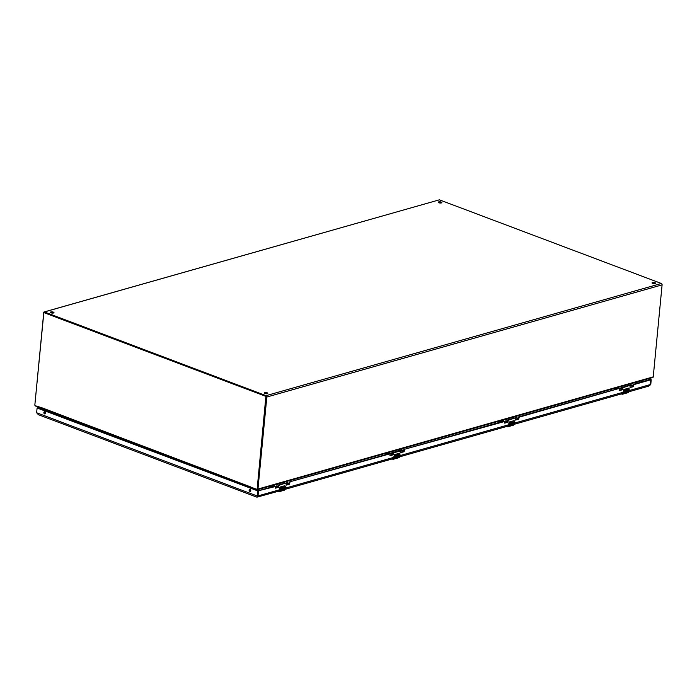 <?xml version="1.0" encoding="UTF-8"?>
<svg xmlns="http://www.w3.org/2000/svg" width="697" height="697" viewBox="0 0 697 697"><rect width="100%" height="100%" fill="white"/><g stroke="black" fill="none" stroke-linecap="round" stroke-linejoin="round"><path stroke-width="1.05" d="M652.235 283.243A1.821 0.592 -174.5 0 1 653.838 283.095A1.821 0.592 -174.5 0 1 655.38 283.548M264.39 393.308A1.821 0.592 -174.5 0 1 265.984 393.169A1.821 0.592 -174.5 0 1 267.526 393.613M50.576 312.622A1.821 0.592 -174.5 0 1 52.179 312.474A1.821 0.592 -174.5 0 1 53.721 312.918M438.43 202.548A1.821 0.592 -174.5 0 1 440.025 202.409A1.821 0.592 -174.5 0 1 441.567 202.853M44.434 312.012L44.373 312.5M655.189 283.609A1.821 0.592 -174.5 0 1 653.167 283.592A1.821 0.592 -174.5 0 1 652.026 282.921A1.821 0.592 -174.5 0 1 653.891 282.512A1.821 0.592 -174.5 0 1 655.65 283.27A1.821 0.592 -174.5 0 1 655.189 283.609M267.343 393.683A1.821 0.592 -174.5 0 1 265.313 393.666A1.821 0.592 -174.5 0 1 264.172 392.995A1.821 0.592 -174.5 0 1 266.045 392.577A1.821 0.592 -174.5 0 1 267.796 393.343A1.821 0.592 -174.5 0 1 267.343 393.683M53.53 312.988A1.821 0.592 -174.5 0 1 51.508 312.97A1.821 0.592 -174.5 0 1 50.367 312.3A1.821 0.592 -174.5 0 1 52.231 311.89A1.821 0.592 -174.5 0 1 53.991 312.648A1.821 0.592 -174.5 0 1 53.53 312.988M441.384 202.923A1.821 0.592 -174.5 0 1 439.354 202.905A1.821 0.592 -174.5 0 1 438.213 202.235A1.821 0.592 -174.5 0 1 440.086 201.816A1.821 0.592 -174.5 0 1 441.837 202.583A1.821 0.592 -174.5 0 1 441.384 202.923M439.389 199.821L44.381 311.951L266.08 395.661L661.357 283.479L439.389 199.821M250.92 487.116L257.149 489.677A0.976 0.706 -105.8 0 0 257.96 489.041L266.82 397.037L662.098 284.864A1.133 0.819 -105.8 0 0 661.357 283.479M662.098 284.864L653.237 376.859A0.976 0.706 -105.8 0 1 652.427 377.504M266.82 397.037A1.133 0.819 -105.8 0 0 266.08 395.661M255.834 489.189L255.782 490.139M256.287 489.355L256.235 490.313M640.238 382.374L639.89 381.181M661.854 283.906L662.098 284.768M250.781 487.037L250.65 487.081A0.976 0.592 -69.3 0 1 250.206 486.915L256.618 489.242A0.662 0.488 -105.8 0 0 257.176 488.806L265.888 396.366L43.841 312.596L34.85 404.896A0.662 0.488 -105.8 0 0 35.286 405.715L41.794 407.728L42.003 408.337A0.976 0.592 110.7 0 0 42.447 408.503M250.31 486.776L41.89 407.771M257.054 489.137A0.662 0.488 -105.8 0 0 257.594 488.684L266.298 396.253L44.181 312.535M42.003 408.337L35.495 406.029A0.976 0.706 74.2 0 1 34.859 405.131M255.816 489.181L255.755 490.13M47.544 411.552L47.988 410.681M622.883 393.474A1.69 1.228 -105.8 0 0 622.9 393.474L514.299 424.29M621.384 393.901L623.51 392.69L623.702 390.677L629.217 389.179A2.082 1.507 -105.8 0 0 629.225 388.874L628.79 388.151A0.836 0.505 -69.3 0 1 628.79 388.151L624.155 389.388L623.71 390.398L624.085 389.414M628.764 388.142L629.252 388.856L628.79 388.151M623.51 392.69L623.876 390.695A2.082 1.507 -105.8 0 0 623.885 390.39L624.224 389.475L628.624 388.22M627.561 390.634L627.945 390.529A0.784 0.47 -69.3 0 1 628.215 391.409L626.899 392.219A2.187 1.586 -105.8 0 0 626.986 391.766L627.553 391.104A0.784 0.479 -69.3 0 1 627.692 389.623L628.441 389.414L628.398 389.902L627.483 390.608M625.95 390.729L625.627 392.577L624.364 392.934A2.187 1.586 -105.8 0 0 624.451 392.481L625.375 392.202L625.418 391.705L624.669 391.914L625.514 390.721L624.59 390.982L624.643 390.494L625.897 390.276A1.307 0.793 -69.3 0 1 625.923 390.242A1.281 0.775 -69.3 0 1 626.577 389.998A1.307 0.793 -69.3 0 1 626.655 390.024A1.307 0.793 -69.3 0 1 626.803 391.819L625.923 391.984C626.908 391.148 626.917 390.729 625.95 390.729L626.472 390.512L625.923 390.668M626.899 392.202L627.631 391.993L627.884 390.503M627.457 390.372L628.398 389.902M628.337 389.876L628.38 389.431M627.317 391.087L627.849 391.034M627.675 391.505L627.718 391.008L627.675 391.505M625.679 392.455C626.986 391.906 627.265 391.078 626.516 389.98M624.599 390.939L625.514 390.721M624.678 391.88L625.418 391.705M625.627 392.577L625.871 390.547M624.364 392.925L625.61 392.568M279.044 491.054A1.69 1.228 -105.8 0 0 279.061 491.054L256.932 497.179L38.387 414.698L36.636 412.746L37.08 408.102L37.76 407.858L258.352 491.106L37.185 408.024M277.545 491.481L279.671 490.27L279.863 488.257L285.378 486.759A2.082 1.507 -105.8 0 0 285.387 486.454L284.951 485.722A0.836 0.505 -69.3 0 1 284.951 485.731A0.836 0.505 -69.3 0 1 284.951 485.722L280.316 486.968L279.872 487.97L280.246 486.994M284.925 485.722L285.413 486.436L284.951 485.722M279.671 490.27L280.037 488.275A2.082 1.507 -105.8 0 0 280.046 487.97L280.386 487.046L284.785 485.8M283.723 488.214L284.106 488.109A0.784 0.47 -69.3 0 1 284.376 488.989L283.06 489.799A2.187 1.586 -105.8 0 0 283.148 489.338L283.714 488.675A0.784 0.479 -69.3 0 1 283.853 487.203L284.603 486.985L284.559 487.482L283.644 488.188M282.111 488.309L281.788 490.157L280.525 490.514A2.187 1.586 -105.8 0 0 280.612 490.061L281.536 489.773L281.579 489.285L280.83 489.494L281.675 488.301L280.752 488.562L280.804 488.066L282.058 487.848A1.307 0.793 -69.3 0 1 282.085 487.822A1.281 0.775 -69.3 0 1 282.738 487.578A1.307 0.793 -69.3 0 1 282.816 487.604A1.307 0.793 -69.3 0 1 282.965 489.39L282.085 489.564C283.069 488.728 283.078 488.309 282.111 488.309L282.633 488.092L282.085 488.248M283.06 489.782L283.792 489.573L284.045 488.083M283.618 487.952L284.559 487.482M284.498 487.456L284.542 487.011M283.479 488.658L284.019 488.614M283.836 489.085L283.879 488.588L283.836 489.085M281.841 490.026C283.148 489.486 283.426 488.658 282.677 487.56M280.76 488.519L281.675 488.301M280.839 489.451L281.579 489.285M281.788 490.157L282.032 488.118M280.525 490.505L281.771 490.148M392.158 458.948L394.284 457.737L394.476 455.733L399.991 454.226A2.082 1.507 -105.8 0 0 400 453.93L399.564 453.198A0.836 0.505 -69.3 0 1 399.564 453.198L394.737 454.557L394.093 457.668L394.319 455.385A0.836 0.505 -69.3 0 1 394.737 454.557M399.538 453.189L400.026 453.904L399.564 453.198M394.284 457.737L394.65 455.742A2.082 1.507 -105.8 0 0 394.659 455.437L394.999 454.522L399.398 453.277M398.335 455.69L398.719 455.577A0.784 0.47 -69.3 0 1 398.989 456.465L397.673 457.267A2.187 1.586 -105.8 0 0 397.76 456.814L398.327 456.152A0.784 0.479 -69.3 0 1 398.466 454.679L399.215 454.461L399.172 454.958L398.335 455.69M396.724 455.777L396.401 457.633L395.138 457.99A2.187 1.586 -105.8 0 0 395.225 457.537L396.149 457.249L396.192 456.762L395.443 456.971L396.288 455.777L395.365 456.038L395.417 455.542L396.671 455.324A1.307 0.793 -69.3 0 1 396.698 455.298A1.281 0.775 -69.3 0 1 397.351 455.054A1.307 0.793 -69.3 0 1 397.429 455.071A1.307 0.793 -69.3 0 1 397.578 456.866L396.488 457.52L396.698 457.032C397.682 456.204 397.691 455.786 396.724 455.777L397.212 455.559M397.673 457.258L398.405 457.049L398.658 455.559M398.231 455.429L399.172 454.958M399.111 454.932L399.154 454.479M398.092 456.134L398.562 456.091M398.449 456.552L398.492 456.065L398.449 456.552M396.454 457.502C397.76 456.953 398.039 456.134 397.29 455.028M395.373 455.995L396.288 455.777M395.452 456.927L396.192 456.762M396.401 457.633L396.645 455.594M395.138 457.973L396.384 457.624M396.698 455.716L397.185 455.542M508.27 425.998A1.69 1.228 -105.8 0 0 508.287 426.006L399.686 456.814M506.771 426.425L508.897 425.214L509.089 423.21L514.604 421.702A2.082 1.507 -105.8 0 0 514.613 421.397L514.177 420.674A0.836 0.505 -69.3 0 1 514.177 420.674L509.542 421.912L509.098 422.922L509.472 421.946M508.897 425.214L509.263 423.218A2.082 1.507 -105.8 0 0 509.272 422.913L509.612 421.999L514.011 420.744M512.948 423.166L513.332 423.053A0.784 0.47 -69.3 0 1 513.602 423.942L512.286 424.743A2.187 1.586 -105.8 0 0 512.373 424.29L512.94 423.628A0.784 0.479 -69.3 0 1 513.079 422.147L513.828 421.938L513.785 422.426L512.87 423.131M511.337 423.253L511.014 425.1L509.751 425.466A2.187 1.586 -105.8 0 0 509.838 425.004L510.762 424.726L510.805 424.229L510.056 424.447L510.901 423.245L509.977 423.506L510.03 423.018L511.284 422.8A1.307 0.793 -69.3 0 1 511.31 422.774A1.281 0.775 -69.3 0 1 511.964 422.53A1.307 0.793 -69.3 0 1 512.042 422.548A1.307 0.793 -69.3 0 1 512.19 424.342L511.31 424.508C512.295 423.68 512.304 423.262 511.337 423.253L511.859 423.035L511.31 423.192M512.286 424.726L513.018 424.525L513.271 423.035M513.036 422.643L512.887 423.14M512.975 422.617L513.785 422.426M513.724 422.408L513.767 421.955M512.704 423.61L513.236 423.558M513.062 424.029L513.105 423.541L513.062 424.029M511.067 424.978C512.373 424.429 512.652 423.61 511.903 422.504M509.986 423.471L510.901 423.245M510.065 424.403L510.805 424.229M511.014 425.1L511.258 423.07M509.751 425.449L510.997 425.092M620.156 386.783L622.194 387.68M629.034 385.554L627.117 384.805M618.274 387.314L617.986 388.682A1.542 1.115 -105.8 0 0 617.629 388.142L614.379 389.065A1.568 1.133 74.2 0 1 614.022 388.525M620.225 388.429A1.69 1.228 74.2 0 1 620.347 388.386A1.69 1.228 74.2 0 1 621.89 389.388M619.537 388.891A1.69 1.228 74.2 0 1 620.095 388.456A1.69 1.228 74.2 0 1 621.663 389.545L619.119 390.268M632.588 386.434A0.819 0.723 137 0 0 632.414 386.016L631.369 384.892A0.819 0.723 137 0 0 630.036 385.772M614.737 389.606A1.542 1.115 -105.8 0 0 614.379 389.065M628.711 385.415A1.542 1.115 -105.8 0 0 628.459 385.066A1.568 1.133 74.2 0 1 628.102 384.526M632.266 386.539A1.429 1.037 -105.8 0 0 630.942 385.65L630.062 385.894M621.436 389.614A1.429 1.037 -105.8 0 0 620.112 388.726L619.241 388.97M617.272 387.602A1.568 1.133 -105.8 0 0 617.629 388.142M276.317 484.363L278.356 485.26M285.195 483.126L283.278 482.385M274.435 484.894L274.148 486.262A1.542 1.115 -105.8 0 0 273.79 485.722L270.541 486.645A1.568 1.133 74.2 0 1 270.183 486.105M276.387 486.009A1.69 1.228 74.2 0 1 276.509 485.966A1.69 1.228 74.2 0 1 278.051 486.968M275.698 486.462A1.69 1.228 74.2 0 1 276.256 486.036A1.69 1.228 74.2 0 1 277.824 487.125L275.28 487.848M288.75 484.014A0.819 0.723 137 0 0 288.575 483.596L287.53 482.472A0.819 0.723 137 0 0 286.197 483.352M270.898 487.186A1.542 1.115 -105.8 0 0 270.541 486.645M284.873 482.986A1.542 1.115 -105.8 0 0 284.62 482.646A1.568 1.133 74.2 0 1 284.263 482.106M288.427 484.119A1.429 1.037 -105.8 0 0 287.103 483.23L286.223 483.474M277.598 487.186A1.429 1.037 -105.8 0 0 276.273 486.297L257.838 490.915M273.433 485.182A1.568 1.133 -105.8 0 0 273.79 485.722M390.93 451.839L392.969 452.728M399.808 450.602L397.891 449.861M389.048 452.37L388.76 453.738A1.542 1.115 -105.8 0 0 388.403 453.198L385.153 454.113A1.568 1.133 74.2 0 1 384.796 453.573M391 453.486A1.69 1.228 74.2 0 1 391.122 453.433A1.69 1.228 74.2 0 1 392.664 454.444M390.311 453.939A1.69 1.228 74.2 0 1 390.869 453.512A1.69 1.228 74.2 0 1 392.437 454.601M403.363 451.482A0.819 0.723 137 0 0 403.188 451.064L402.143 449.948A0.819 0.723 137 0 0 400.81 450.82M385.511 454.662A1.542 1.115 -105.8 0 0 385.153 454.113M399.486 450.462A1.542 1.115 -105.8 0 0 399.233 450.123A1.568 1.133 74.2 0 1 398.876 449.582M403.04 451.586A1.429 1.037 -105.8 0 0 401.716 450.698L393.796 452.736L393.099 454.836L390.189 455.664L389.867 453.852L289.368 481.941L288.671 484.049L286.101 484.772M392.211 454.662A1.429 1.037 -105.8 0 0 390.886 453.773L390.015 454.026M388.046 452.649A1.568 1.133 -105.8 0 0 388.403 453.198M505.543 419.306L507.582 420.204M514.421 418.078L512.504 417.337M503.661 419.838L503.373 421.206A1.542 1.115 -105.8 0 0 503.016 420.666L499.766 421.589A1.568 1.133 74.2 0 1 499.409 421.049M505.613 420.962A1.69 1.228 74.2 0 1 505.734 420.91A1.69 1.228 74.2 0 1 507.277 421.912M504.924 421.415A1.69 1.228 74.2 0 1 505.482 420.988A1.69 1.228 74.2 0 1 507.05 422.068L504.506 422.791M517.976 418.958A0.819 0.723 137 0 0 517.801 418.54L516.756 417.425A0.819 0.723 137 0 0 515.423 418.296M500.124 422.129A1.542 1.115 -105.8 0 0 499.766 421.589M514.098 417.939A1.542 1.115 -105.8 0 0 513.846 417.59A1.568 1.133 74.2 0 1 513.489 417.05M517.653 419.063A1.429 1.037 -105.8 0 0 516.329 418.174L515.449 418.427M506.824 422.138A1.429 1.037 -105.8 0 0 505.499 421.249L403.981 449.417L403.284 451.525L400.714 452.248M502.659 420.125A1.568 1.133 -105.8 0 0 503.016 420.666M34.85 404.94A0.976 0.706 74.2 0 1 34.859 404.835L43.763 312.308L44.355 312.23M44.364 312.178L43.763 312.308M43.955 312.021L438.936 199.952M439.31 202.383L439.258 202.879M47.509 410.507L47.074 411.369M649.987 379.638L651.216 379.795L650.771 384.439L649.726 385.458M628.912 391.758L648.689 386.147L650.196 384.596L650.641 379.961L650.196 384.596L650.641 379.961L650.196 384.596L629.103 390.581M257.141 496.22L257.986 495.907L257.062 497.031L257.864 491.429L258.439 491.263L257.986 495.907L257.42 496.064L36.636 412.746M39.781 407.649L37.751 407.797L39.137 407.405M37.751 407.797L37.141 408.015M650.771 384.439L650.196 384.596M648.637 378.698L651.137 379.647L648.062 378.863M285.552 483.108L279.183 485.26L278.486 487.36L275.437 488.188L275.402 486.567M286.145 483.309L286.267 485.112L289.316 484.293L288.671 484.049M290.013 482.185L289.316 484.293M404.626 449.661L403.929 451.761L400.88 452.588L400.836 450.976M514.778 418.052L508.409 420.204L507.712 422.312L504.663 423.131L504.628 421.519M515.371 418.252L515.492 420.064L518.533 419.237L515.327 419.725M618.561 388.604L519.239 417.137L518.533 419.237M619.093 388.795L619.276 390.608L622.325 389.789L621.68 389.545L622.064 388.961L622.709 389.205L622.325 389.789M629.391 385.528L623.022 387.68L622.709 389.205M629.983 385.729L630.105 387.532L633.146 386.713L629.94 387.192M650.571 379.865L633.852 384.613L633.146 386.713M279.523 489.791L257.986 495.907L258.526 491.124M274.723 486.175L257.881 490.88M649.926 379.621L633.207 384.369L632.51 386.469M629.339 385.485L622.377 387.436L622.064 388.961M618.448 388.551L518.594 416.893L517.897 418.993M514.726 418.008L507.764 419.969L507.067 422.068L507.712 422.312M503.948 421.127L403.981 449.417M400.165 450.576L393.152 452.492L392.455 454.592L389.893 455.324M389.335 453.651L289.368 481.941M285.5 483.065L278.539 485.016L277.842 487.125L278.486 487.36M250.04 489.303A1.106 0.802 74.2 0 1 250.24 491.411A1.106 0.802 74.2 0 1 249.639 489.277A1.106 0.802 74.2 0 1 250.04 489.303M44.756 411.822A1.106 0.802 74.2 0 1 44.956 413.931A1.106 0.802 74.2 0 1 44.347 411.805A1.106 0.802 74.2 0 1 44.756 411.822M249.944 489.268A1.106 0.802 -105.8 0 0 250.511 491.254M44.66 411.796A1.106 0.802 -105.8 0 0 45.218 413.774M44.416 312.517L44.469 312.021M257.96 489.041L653.237 376.859M44.381 311.951L43.928 312.604M250.206 491.115A2.161 1.307 -69.3 0 1 250.737 490.218M258.822 490.61A2.161 1.568 -105.8 0 0 258.038 490.026M637.563 383.132A2.161 1.568 -105.8 0 0 636.779 382.548M623.527 390.32L623.318 392.62L623.545 390.329A0.836 0.505 -69.3 0 1 623.963 389.501M624.059 389.475L622.517 393.709A1.69 1.228 74.2 0 1 622.029 393.718M623.31 392.611A1.69 1.228 74.2 0 1 622.517 393.709M624.224 389.475L628.494 388.159M621.802 393.814L623.318 392.62M621.785 394.049L621.855 394.145A2.187 1.586 -105.8 0 0 622.648 394.188A2.187 1.586 -105.8 0 0 623.684 392.699L624.451 392.481M621.28 393.927L621.794 394.119M629.225 388.874L629.016 391.183A2.187 1.586 74.2 0 1 627.988 392.672L629.051 391.165L628.215 391.409M629.217 389.126L629.051 391.165M279.689 487.9L279.48 490.2L279.706 487.909A0.836 0.505 -69.3 0 1 280.124 487.081M280.229 487.055L278.678 491.289A1.69 1.228 74.2 0 1 278.19 491.289M279.471 490.191A1.69 1.228 74.2 0 1 278.678 491.289M280.386 487.046L284.655 485.739M277.964 491.394L279.48 490.2M277.946 491.629L278.016 491.725A2.187 1.586 -105.8 0 0 278.809 491.768A2.187 1.586 -105.8 0 0 279.845 490.279L280.612 490.061M277.441 491.507L277.955 491.699M285.387 486.454L285.178 488.763A2.187 1.586 74.2 0 1 284.149 490.252L285.212 488.736L284.376 488.989M285.378 486.706L285.212 488.736M394.084 457.659A1.69 1.228 74.2 0 1 393.291 458.765A1.69 1.228 74.2 0 1 392.803 458.765M394.999 454.522L399.268 453.207M392.577 458.87L394.093 457.668M392.559 459.105L392.629 459.192A2.187 1.586 -105.8 0 0 393.422 459.245A2.187 1.586 -105.8 0 0 394.458 457.755L395.225 457.537M392.054 458.983L393.422 459.245L398.762 457.729A2.187 1.586 74.2 0 0 399.79 456.239L398.762 457.729M400 453.93L399.79 456.239L398.989 456.465M399.799 456.187L399.991 454.174M508.915 422.852L508.671 425.109A1.69 1.228 74.2 0 1 507.904 426.233A1.69 1.228 74.2 0 1 507.416 426.242M509.446 421.999L508.705 425.144L508.932 422.861A0.836 0.505 -69.3 0 1 509.35 422.025M509.612 421.999L513.881 420.683M507.189 426.337L508.705 425.144M507.172 426.573L507.242 426.669A2.187 1.586 -105.8 0 0 508.035 426.712A2.187 1.586 -105.8 0 0 509.071 425.222L509.838 425.004M506.667 426.451L508.035 426.712L513.375 425.205A2.187 1.586 74.2 0 0 514.403 423.715L513.375 425.205M514.412 423.663L514.63 421.676L514.403 423.715L513.602 423.942M621.959 387.462L628.921 385.485M632.693 386.8L632.414 386.016A0.819 0.723 137 0 0 631.726 385.824M278.12 485.042L285.082 483.065M288.854 484.38L288.575 483.596A0.819 0.723 137 0 0 287.887 483.404M392.733 452.519L399.695 450.541M403.467 451.856L403.188 451.064A0.819 0.723 137 0 0 402.5 450.872M507.346 419.995L514.308 418.017M518.08 419.324L517.801 418.54A0.819 0.723 137 0 0 517.113 418.348M623.362 392.211L514.491 423.105M508.749 424.743L399.878 455.638M394.136 457.267L285.265 488.161M45.322 412.371L44.399 412.633M45.314 410.707L46.873 410.263M640.604 380.98L642.556 381.712M274.609 486.131L275.254 486.375M278.225 486.541L278.87 486.785M278.992 485.548L278.347 485.312M278.539 485.016L279.183 485.26M286.075 483.309L285.43 483.065M289.055 483.465L289.699 483.709M289.821 482.481L289.177 482.237M389.222 453.608L389.867 453.852M393.099 454.836L392.455 454.592M392.838 454.008L393.483 454.252M393.605 453.024L392.96 452.78M393.152 452.492L393.796 452.736M400.688 450.776L400.043 450.532M403.929 451.761L403.284 451.525M403.668 450.942L404.312 451.186M404.434 449.957L403.79 449.713M503.835 421.084L504.48 421.328M507.451 421.485L508.096 421.729M508.218 420.5L507.573 420.256M507.764 419.969L508.409 420.204M515.301 418.252L514.656 418.008M518.28 418.409L518.925 418.653M519.047 417.425L518.402 417.181M519.239 417.137L518.594 416.893M622.83 387.976L622.186 387.732M622.377 387.436L623.022 387.68M629.914 385.729L629.269 385.485M632.893 385.885L633.538 386.129M633.66 384.901L633.015 384.657M633.852 384.613L633.207 384.369M257.498 489.703L652.775 377.521M250.397 487.072L42.195 408.494M621.262 393.936L622.648 394.188L627.988 392.672M277.423 491.507L278.809 491.768L284.149 490.252M393.291 458.765L394.275 455.35M392.036 458.983L392.594 459.192M508.671 425.109L507.904 426.233M506.649 426.459L507.207 426.669M265.583 393.709L265.635 393.143M393.692 458.513L285.073 489.338M257.106 496.578L257.663 496.142M649.961 379.621L650.606 379.865M274.679 486.131L275.315 486.375M389.292 453.608L389.928 453.852M400.113 450.532L400.758 450.776M503.896 421.084L504.541 421.328M618.509 388.56L619.154 388.795"/></g></svg>

